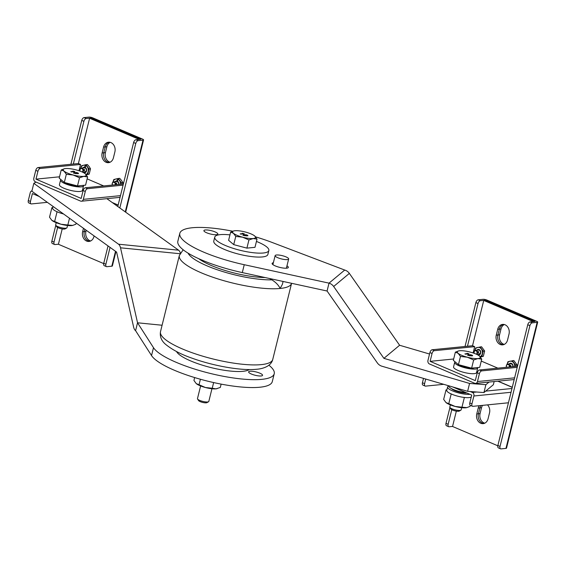 <?xml version="1.0" encoding="UTF-8"?>
<svg xmlns="http://www.w3.org/2000/svg" width="566" height="566" viewBox="0 0 566 566"><rect width="100%" height="100%" fill="white"/><g stroke="black" fill="none" stroke-linecap="round" stroke-linejoin="round"><path stroke-width="0.85" d="M176.535 351.55A38.311 9.205 13.9 0 0 204.107 365.707A38.311 9.205 13.9 0 0 242.97 371.317A38.311 9.205 13.9 0 0 249.288 369.556M273.378 262.723A8.363 2.009 13.9 0 0 272.31 263.112A8.363 2.009 13.9 0 0 272.105 263.423A8.363 2.009 13.9 0 0 279.031 267.194A8.363 2.009 13.9 0 0 288.122 267.746A8.363 2.009 13.9 0 0 288.335 267.435A8.363 2.009 13.9 0 0 286.955 265.843M217.655 234.331A7.174 1.726 13.9 0 0 217.832 234.069A7.174 1.726 13.9 0 0 211.889 230.829A7.174 1.726 13.9 0 0 204.085 230.355A7.174 1.726 13.9 0 0 203.901 230.617A7.174 1.726 13.9 0 0 209.852 233.857A7.174 1.726 13.9 0 0 217.655 234.331M467.622 391.318L469.568 383.444L485.89 384.689L483.944 392.563L467.622 391.318L381.958 366.23A8.363 7.995 -129.8 0 1 377.317 362.884L327.07 291.016L329.023 283.142L244.243 264.711A62.699 15.063 -166.1 0 1 179.804 233.355A62.699 15.063 -166.1 0 1 181.353 231.041A62.699 15.063 -166.1 0 1 232.76 231.218M255.57 236.864A62.699 15.063 -166.1 0 1 271.305 242.149L344.722 270.053A8.363 7.995 50.2 0 1 349.356 273.399L399.61 345.26L429.537 354.026M327.07 291.016L242.298 272.586A62.699 15.063 -166.1 0 1 177.851 241.229L179.804 233.355M483.944 392.563L493.361 384.71L494.146 381.548M485.89 384.689L489.038 382.064M469.568 383.444L383.904 358.356L399.61 345.26M383.904 358.356L333.657 286.488A8.363 7.995 -129.8 0 0 329.023 283.142L344.722 270.053M252.358 371.275A7.174 1.726 -166.1 0 1 259.384 372.987A7.174 1.726 -166.1 0 1 262.56 375.322A7.174 1.726 -166.1 0 1 258.825 375.923A7.174 1.726 -166.1 0 1 251.806 374.204A7.174 1.726 -166.1 0 1 248.63 371.876A7.174 1.726 -166.1 0 1 252.358 371.275M179.974 253.724L120.516 247.809L137.538 322.79L153.492 347.687A62.699 15.063 13.9 0 0 241.618 378.979A62.699 15.063 13.9 0 0 274.234 373.751A62.699 15.063 13.9 0 0 268.921 365.219M162.088 325.238L137.538 322.79L135.585 330.664L151.539 355.561A62.699 15.063 13.9 0 0 239.666 386.861A62.699 15.063 13.9 0 0 272.281 381.633L274.234 373.751M36.019 182.068L33.819 183.342L118.549 244.208L178.58 250.186L106.861 198.666M33.819 183.342L31.866 191.216L116.596 252.082L133.618 327.07A8.363 4.181 -84.3 0 0 135.585 330.664M120.516 247.809A8.363 4.181 -84.3 0 0 118.549 244.208M178.58 250.186A8.363 4.181 95.7 0 1 180.342 253.016M269.862 278.578A6.969 1.677 13.9 0 0 271.899 279.866C275.911 282.377 278.656 285.25 280.128 288.476L282.37 284.38L283.092 281.458M276.512 255.004A6.969 1.677 13.9 0 0 275.133 255.627A6.969 1.677 13.9 0 0 279.533 258.365A6.969 1.677 13.9 0 0 287.273 259.596A6.969 1.677 13.9 0 0 288.66 258.973A6.969 1.677 13.9 0 0 284.259 256.235A6.969 1.677 13.9 0 0 276.512 255.004M265.1 277.545A43.886 10.542 -166.1 0 1 198.723 258.69M256.44 241.434A27.861 6.693 -166.1 0 1 268.85 250.512L267.874 254.452A27.861 6.693 -166.1 0 1 262.348 256.943A27.861 6.693 -166.1 0 1 231.381 252.019A27.861 6.693 -166.1 0 1 213.778 241.066L214.747 237.126A27.861 6.693 -166.1 0 1 220.273 234.635A27.861 6.693 -166.1 0 1 229.959 234.876M268.85 250.512A27.861 6.693 -166.1 0 1 263.324 253.002A27.861 6.693 -166.1 0 1 232.35 248.078A27.861 6.693 -166.1 0 1 214.747 237.126M482.522 405.369A7.316 5.886 -95.7 0 0 481.517 407.711L480.06 413.619A7.316 5.886 -95.7 0 0 484.001 422.922A7.316 5.886 -95.7 0 0 484.758 423.177M479.232 405.702A7.316 5.886 -95.7 0 0 478.228 408.036L476.763 413.944L478.412 413.781L479.876 407.874A7.316 5.886 -95.7 0 1 480.881 405.539A7.316 5.886 -95.7 0 0 479.876 407.874L478.412 413.781A7.316 5.886 -95.7 0 0 482.352 423.085A7.316 5.886 -95.7 0 0 483.958 423.481A7.316 5.886 -95.7 0 1 482.352 423.085A7.316 5.886 -95.7 0 1 478.412 413.781L480.06 413.619M504.249 344.411A7.316 5.886 84.3 0 1 503.492 344.149A7.316 5.886 84.3 0 1 499.552 334.846L501.009 328.938A7.316 5.886 84.3 0 1 504.32 324.53M501.851 344.312A7.316 5.886 84.3 0 1 497.903 335.015L499.368 329.108A7.316 5.886 84.3 0 1 503.471 324.389A7.316 5.886 -95.7 0 0 499.368 329.108L497.903 335.015A7.316 5.886 -95.7 0 0 503.45 344.708A7.316 5.886 84.3 0 1 501.851 344.312M536.639 321.283L486.916 300.065A2.788 0.672 13.9 0 0 483.116 299.315L478.185 299.81L480.336 300.723L485.274 300.235L534.997 321.446L530.059 321.941L532.21 322.853L537.148 322.365A2.788 0.672 13.9 0 0 537.7 322.111A2.788 0.672 13.9 0 0 536.639 321.283M532.21 322.853A2.788 1.514 113.1 0 0 529.918 325.648L500.026 446.425A2.788 1.514 113.1 0 0 500.577 448.824A2.788 1.514 113.1 0 0 501.023 448.888L505.962 448.392L537.148 322.365M529.918 325.648L527.76 324.728L497.875 445.506L500.026 446.425M448.704 426.693L446.546 425.773A2.788 1.514 -66.9 0 1 445.994 423.375L448.152 424.295A2.788 1.514 113.1 0 0 448.704 426.693A2.788 1.514 113.1 0 0 449.142 426.757L452.559 426.417M480.336 300.723A2.788 1.514 113.1 0 0 478.037 303.517L475.886 302.598L465.026 346.484M449.928 407.506L445.994 423.375M475.886 302.598A2.788 1.514 -66.9 0 1 478.185 299.81M478.037 303.517L467.466 346.236M451.76 409.692L448.152 424.295M527.76 324.728A2.788 1.514 -66.9 0 1 530.059 321.941M500.577 448.824L498.427 447.904A2.788 1.514 -66.9 0 1 497.875 445.506M537.7 322.111L506.513 448.145A2.788 0.672 -166.1 0 1 505.962 448.392M505.077 324.785A7.316 5.886 -95.7 0 0 502.643 324.403A7.316 5.886 -95.7 0 0 497.719 329.27L496.262 335.178A7.316 5.886 -95.7 0 0 502.636 344.864A7.316 5.886 -95.7 0 0 507.56 339.996L509.018 334.089A7.316 5.886 -95.7 0 0 505.077 324.785M459.068 364.822A9.056 2.172 13.9 0 0 473.19 368.148A9.056 2.172 13.9 0 0 474.407 367.879M477.654 367.553A11.844 2.844 -166.1 0 1 477.69 368.006A11.844 2.844 -166.1 0 1 470.983 368.933A11.844 2.844 -166.1 0 1 459.196 365.862A11.844 2.844 -166.1 0 1 454.696 362.318A11.844 2.844 -166.1 0 1 455.071 361.815M477.69 368.006L476.551 372.598A11.844 2.844 -166.1 0 1 469.851 373.532A11.844 2.844 -166.1 0 1 458.057 370.454A11.844 2.844 -166.1 0 1 453.557 366.91L454.696 362.318M514.197 379.545L475.589 383.401A2.788 2.243 -95.7 0 1 474.662 383.26L429.46 363.973A2.788 2.243 -95.7 0 1 427.96 360.429L429.905 352.554A2.788 1.514 -66.9 0 1 432.205 349.76L434.355 350.679A2.788 1.514 113.1 0 0 432.056 353.467L430.11 361.349L453.663 358.993M430.11 361.349L475.313 380.628L477.258 372.753A2.788 1.514 -66.9 0 1 479.558 369.966L481.708 370.886L517.218 367.334M481.256 361.073L497.825 368.141M434.355 350.679L474.676 346.654L473.119 352.951M533.229 321.622L534.87 321.46M474.676 346.654L472.525 345.734L483.732 300.44L533.243 321.566M475.589 383.401A2.788 2.243 -95.7 0 0 477.463 381.548L479.416 373.673L477.258 372.753M483.732 300.44L485.38 300.277L534.884 321.396M472.525 345.734L432.205 349.76M481.708 370.886A2.788 1.514 113.1 0 0 479.416 373.673M517.508 366.174L479.558 369.966M476.763 413.944A7.316 5.886 -95.7 0 0 480.711 423.248A7.316 5.886 -95.7 0 0 483.145 423.637A7.316 5.886 -95.7 0 0 488.069 418.769L489.526 412.862A7.316 5.886 -95.7 0 0 487.489 404.874M448.88 385.828L448.845 385.948A11.844 2.844 13.9 0 0 453.352 389.493A11.844 2.844 13.9 0 0 466.094 392.663M511.041 392.28L473.891 395.988L471.945 403.869A2.788 1.514 113.1 0 0 472.497 406.268L470.339 405.348A2.788 1.514 -66.9 0 1 469.787 402.95L471.74 395.075L452.708 386.953M456.345 411.128L452.545 426.474L497.811 445.789M473.891 395.988A2.788 2.243 -95.7 0 0 472.391 392.45L470.212 391.516M423.51 378.399L422.434 382.743L424.585 383.663L425.731 379.05M472.497 406.268A2.788 1.514 113.1 0 0 472.935 406.331L508.445 402.78M424.585 383.663A2.788 1.514 113.1 0 0 425.137 386.062L422.986 385.149A2.788 1.514 -66.9 0 1 422.434 382.743M425.137 386.062A2.788 1.514 113.1 0 0 425.582 386.125L443.709 384.314M509.273 366.994A1.84 1.479 -95.7 0 0 508.303 364.561A1.84 1.479 -95.7 0 0 506.683 365.148A1.84 1.479 -95.7 0 0 506.648 367.256M506.528 367.27A2.257 1.818 84.3 0 1 507.9 364.023A2.257 1.818 84.3 0 1 508.65 364.143A2.257 1.818 84.3 0 1 509.888 366.938M509.23 363.896A2.816 2.264 84.3 0 1 511.869 363.591A2.816 2.264 84.3 0 1 513.037 366.619M507.9 364.023L510.765 363.74A2.257 1.818 84.3 0 1 512.754 366.648M516.779 366.244L516.942 364.787L513.829 360.528L507.943 361.716L507.03 364.398A4.875 3.927 84.3 0 1 507.03 364.398A4.875 3.927 84.3 0 1 509.902 361.221A4.875 3.927 84.3 0 1 513.666 362.827A4.875 3.927 84.3 0 1 514.727 366.45M512.372 360.676L515.477 364.936L516.942 364.787M515.477 364.936L514.911 366.435M510.985 366.825A2.257 1.818 84.3 0 1 510.836 365.084M476.289 354.182A1.84 1.479 -95.7 0 0 477.067 352.42A1.84 1.479 -95.7 0 0 476.02 350.786A1.84 1.479 -95.7 0 0 474.428 351.323A1.84 1.479 -95.7 0 0 474.301 353.368M474.174 353.325A2.257 1.818 84.3 0 1 475.61 350.248A2.257 1.818 84.3 0 1 476.36 350.368A2.257 1.818 84.3 0 1 477.64 352.271A2.257 1.818 84.3 0 1 476.834 354.436M476.94 350.121A2.816 2.264 84.3 0 1 479.699 349.901A2.816 2.264 84.3 0 1 480.683 353.156A2.816 2.264 84.3 0 1 477.386 354.613M475.61 350.248L478.475 349.965A2.257 1.818 84.3 0 1 480.442 352.958A2.257 1.818 84.3 0 1 478.928 354.457L477.23 354.627M480.407 357.04L483.336 356.318L484.652 351.012L481.539 346.753L475.659 347.949L474.747 350.623A4.875 3.927 84.3 0 1 474.747 350.623A4.875 3.927 84.3 0 1 477.612 347.446A4.875 3.927 84.3 0 1 481.376 349.052A4.875 3.927 84.3 0 1 482.274 353.835A4.875 3.927 84.3 0 1 480.159 356.736M480.081 346.901L483.194 351.161L481.878 356.467L483.336 356.318M481.878 356.467L480.23 356.821M483.194 351.161L484.652 351.012M479.699 354.146A2.257 1.818 84.3 0 1 478.553 351.309M92.782 117.87L142.505 139.08A2.788 0.672 13.9 0 1 143.566 139.915A2.788 0.672 13.9 0 1 143.014 140.163L138.076 140.658A2.788 1.514 113.1 0 0 135.783 143.446L133.626 142.526A2.788 1.514 -66.9 0 1 135.925 139.738L140.863 139.243L91.14 118.032L86.202 118.527A2.788 1.514 113.1 0 0 83.902 121.315L81.752 120.395A2.788 1.514 -66.9 0 1 84.051 117.608L88.989 117.112A2.788 0.672 13.9 0 1 92.782 117.87M90.624 240.975A7.316 5.886 84.3 0 1 85.926 231.416L86.209 230.256M110.186 142.328A7.316 5.886 -95.7 0 0 106.875 146.743L105.418 152.65A7.316 5.886 -95.7 0 0 110.115 162.209M83.485 228.296L82.629 231.749L84.277 231.579L84.85 229.28L84.277 231.579A7.316 5.886 -95.7 0 0 88.218 240.883A7.316 5.886 -95.7 0 0 89.824 241.279A7.316 5.886 84.3 0 1 84.277 231.579L85.926 231.416M102.128 152.976A7.316 5.886 -95.7 0 0 108.502 162.668A7.316 5.886 -95.7 0 0 113.426 157.794L114.884 151.886A7.316 5.886 -95.7 0 0 110.943 142.59A7.316 5.886 -95.7 0 0 108.509 142.2A7.316 5.886 -95.7 0 0 103.585 147.068L102.128 152.976L103.769 152.813L105.234 146.905A7.316 5.886 -95.7 0 1 109.337 142.193A7.316 5.886 -95.7 0 0 105.234 146.905L103.769 152.813A7.316 5.886 -95.7 0 0 109.316 162.513A7.316 5.886 -95.7 0 1 103.769 152.813L105.418 152.65M51.86 241.173L54.018 242.092A2.788 1.514 113.1 0 0 54.569 244.491L52.419 243.571A2.788 1.514 -66.9 0 1 51.86 241.173L55.793 225.303M70.892 164.281L81.752 120.395M54.018 242.092L57.626 227.49M73.332 164.041L83.902 121.315M115.924 251.601L112.379 265.942A2.788 0.672 -166.1 0 1 111.827 266.19L106.889 266.685A2.788 1.514 113.1 0 1 106.443 266.621L104.293 265.709A2.788 1.514 -66.9 0 1 103.741 263.31L108.035 245.934M103.741 263.31L105.892 264.223L110.059 247.384M119.815 207.97L135.783 143.446M105.892 264.223A2.788 1.514 113.1 0 0 106.443 266.621M117.792 206.519L133.626 142.526M54.569 244.491A2.788 1.514 113.1 0 0 55.008 244.554L58.425 244.215M82.629 231.749A7.316 5.886 -95.7 0 0 86.577 241.045A7.316 5.886 -95.7 0 0 89.011 241.434A7.316 5.886 -95.7 0 0 93.935 236.567L94.09 235.916M39.21 196.494L32.404 193.586L30.451 201.468A2.788 1.514 113.1 0 0 31.003 203.866A2.788 1.514 113.1 0 0 31.448 203.923L47.346 202.338M62.21 228.926L58.411 244.271L103.677 263.586M31.958 190.841A2.788 2.243 -95.7 0 0 30.253 192.666L28.3 200.548L30.451 201.468M31.003 203.866L28.852 202.946A2.788 1.514 -66.9 0 1 28.3 200.548M76.474 223.259L76.205 223.145A2.788 1.514 -66.9 0 1 75.78 222.763M64.934 182.62A9.056 2.172 13.9 0 0 79.056 185.945A9.056 2.172 13.9 0 0 80.273 185.676M83.52 185.351A11.844 2.844 -166.1 0 1 83.556 185.804A11.844 2.844 -166.1 0 1 76.849 186.738A11.844 2.844 -166.1 0 1 65.062 183.66A11.844 2.844 -166.1 0 1 60.562 180.115A11.844 2.844 -166.1 0 1 60.937 179.613M83.556 185.804L82.417 190.402A11.844 2.844 -166.1 0 1 75.717 191.329A11.844 2.844 -166.1 0 1 63.923 188.252A11.844 2.844 -166.1 0 1 59.423 184.714L60.562 180.115M120.063 197.35L81.454 201.206A2.788 2.243 -95.7 0 1 80.528 201.057L35.325 181.771A2.788 2.243 -95.7 0 1 33.826 178.226L35.771 170.352A2.788 1.514 -66.9 0 1 38.071 167.564L40.221 168.477A2.788 1.514 113.1 0 0 37.922 171.272L35.976 179.146L59.529 176.797M35.976 179.146L81.179 198.433L83.124 190.551A2.788 1.514 -66.9 0 1 85.424 187.763L87.574 188.683L123.084 185.139M87.122 178.87L103.691 185.938M40.221 168.477L80.542 164.451L78.985 170.755M139.095 139.42L140.736 139.257M80.542 164.451L78.391 163.532L89.598 118.244L139.109 139.363M81.454 201.206A2.788 2.243 -95.7 0 0 83.329 199.352L85.282 191.471L83.124 190.551M89.598 118.244L91.246 118.075L140.757 139.201M78.391 163.532L38.071 167.564M87.574 188.683A2.788 1.514 113.1 0 0 85.282 191.471M123.374 183.971L85.424 187.763M82.155 171.979A1.84 1.479 -95.7 0 0 82.933 170.225A1.84 1.479 -95.7 0 0 81.886 168.59A1.84 1.479 -95.7 0 0 80.294 169.121A1.84 1.479 -95.7 0 0 80.167 171.173M80.039 171.123A2.257 1.818 84.3 0 1 81.476 168.052A2.257 1.818 84.3 0 1 82.226 168.166A2.257 1.818 84.3 0 1 83.506 170.069A2.257 1.818 84.3 0 1 82.7 172.234M115.139 184.799A1.84 1.479 -95.7 0 0 114.169 182.365A1.84 1.479 -95.7 0 0 112.549 182.945A1.84 1.479 -95.7 0 0 112.514 185.061M112.393 185.068A2.257 1.818 84.3 0 1 113.766 181.828A2.257 1.818 84.3 0 1 114.516 181.941A2.257 1.818 84.3 0 1 115.754 184.735M85.565 171.951A2.257 1.818 84.3 0 1 84.419 169.107M82.806 167.918A2.816 2.264 84.3 0 1 85.565 167.699A2.816 2.264 84.3 0 1 86.548 170.96A2.816 2.264 84.3 0 1 83.252 172.411M81.476 168.052L84.341 167.762A2.257 1.818 84.3 0 1 86.308 170.755A2.257 1.818 84.3 0 1 84.794 172.255L83.096 172.425M80.605 168.442A4.875 3.927 84.3 0 1 80.613 168.42A4.875 3.927 84.3 0 1 83.478 165.251A4.875 3.927 84.3 0 1 87.242 166.857A4.875 3.927 84.3 0 1 88.14 171.639A4.875 3.927 84.3 0 1 86.025 174.533M84.709 166.546L85.593 165.732L85.24 167.175L84.971 166.482M89.06 168.958L90.518 168.81L89.223 166.659L87.405 164.55L85.947 164.699L89.06 168.958L87.744 174.264L89.202 174.116L90.518 168.81M80.613 168.42L81.525 165.746L85.947 164.699M86.273 174.837L89.202 174.116M87.744 174.264L86.096 174.625M85.388 166.56L85.593 165.732M85.416 166.715L84.957 166.517M85.544 165.951L85.204 166.581M116.851 184.622A2.257 1.818 84.3 0 1 116.702 182.882M112.896 182.217A4.875 3.927 84.3 0 1 112.896 182.195A4.875 3.927 84.3 0 1 115.768 179.019A4.875 3.927 84.3 0 1 119.532 180.632A4.875 3.927 84.3 0 1 120.593 184.254M115.096 181.693A2.816 2.264 84.3 0 1 117.735 181.389A2.816 2.264 84.3 0 1 118.902 184.417M116.999 180.321L117.884 179.507L117.523 180.95L117.254 180.257M121.343 182.733L122.808 182.585L121.506 180.434L119.695 178.325L118.237 178.474L121.343 182.733L120.777 184.233M112.896 182.195L113.808 179.521L118.237 178.474M122.645 184.049L122.808 182.585M113.766 181.828L116.631 181.537A2.257 1.818 84.3 0 1 118.619 184.445M117.678 180.335L117.884 179.507M117.7 180.49L117.247 180.292M117.827 179.726L117.495 180.356M451.682 388.708A8.844 2.123 13.9 0 0 458.297 391.849A8.844 2.123 13.9 0 0 466.851 393.023A8.844 2.123 13.9 0 0 466.915 393.016M208.543 401.74L206.93 402.652A4.443 1.068 -166.1 0 1 206.243 402.822A4.443 1.068 -166.1 0 1 201.821 402.2A4.443 1.068 -166.1 0 1 198.574 400.579L197.569 399.023A5.837 1.401 13.9 0 0 201.836 401.145A5.837 1.401 13.9 0 0 207.644 401.966A5.837 1.401 13.9 0 0 208.543 401.74A5.837 1.401 13.9 0 0 208.804 401.45L211.946 388.757M242.333 233.256L244.3 233.793L240.805 234.147L240.175 233.878L242.871 233.609L242.305 233.369M253.221 238.534A11.844 2.844 -166.1 0 1 242.588 237.189A11.844 2.844 -166.1 0 1 233.44 233.284A11.844 2.844 -166.1 0 1 233.977 230.878A11.844 2.844 -166.1 0 1 234.925 230.73A11.844 2.844 -166.1 0 1 245.559 232.074A11.844 2.844 -166.1 0 1 254.707 235.98A11.844 2.844 -166.1 0 1 254.75 236.015A11.844 2.844 -166.1 0 1 253.221 238.534L248.934 239.934L246.91 248.127L254.983 247.321L257.014 239.128L253.221 238.534M243.083 234.989L246.054 234.692L247.908 235.484L244.936 235.781L243.069 234.897M254.707 235.98L257.014 239.128M248.934 239.934L242.588 237.189L235.753 236.432L233.44 233.284L230.638 232.131L228.614 240.324L233.723 244.625L246.91 248.127M230.638 232.131L233.977 230.878M235.753 236.432L233.723 244.625M200.612 385.948L197.47 398.648A5.837 1.401 13.9 0 0 197.569 399.023M242.474 233.751L243.217 233.984M242.984 235.385L243.826 234.635M244.144 234.954L244.229 234.6M244.703 235.732L247.264 235.06M247.165 235.456L247.809 235.88M247.094 235.711L246.451 235.958L247.172 235.414M246.465 235.902L247.193 235.315L246.238 234.911L243.819 235.166L244.745 235.562M243.755 235.428L244.441 234.911M196.169 383.536A11.844 2.844 13.9 0 0 196.197 383.564A11.844 2.844 13.9 0 0 196.239 383.599A11.844 2.844 13.9 0 0 205.387 387.505A11.844 2.844 13.9 0 0 216.021 388.849A11.844 2.844 13.9 0 0 216.969 388.7A11.844 2.844 13.9 0 0 217.04 388.686M194.647 377.564L193.933 380.451L196.239 383.599L199.041 384.76L200.406 379.241M199.041 384.76L205.387 387.505L212.229 388.262L213.637 382.559M212.229 388.262L216.021 388.849L220.308 387.455L221.129 384.116M445.902 402.476A11.844 2.844 13.9 0 0 445.93 402.504A11.844 2.844 13.9 0 0 445.973 402.546A11.844 2.844 13.9 0 0 455.121 406.445A11.844 2.844 13.9 0 0 465.754 407.796A11.844 2.844 13.9 0 0 466.702 407.647A11.844 2.844 13.9 0 0 466.773 407.626M465.457 397.58L462.45 397.198M452.991 394.686L450.409 393.582M446.744 390.498L446.022 389.889L446.892 389.804M446.022 389.889L443.666 399.391L445.973 402.546L448.774 403.7L451.13 394.191M448.774 403.7L455.121 406.445L461.962 407.202L464.318 397.693M461.962 407.202L466.837 407.612L470.042 406.395L470.304 405.334M448.831 386.111A12.82 3.078 13.9 0 0 447.579 387.024L446.765 390.307A12.82 3.078 13.9 0 0 451.633 394.141A12.82 3.078 13.9 0 0 471.266 396.992M447.579 387.024A12.82 3.078 13.9 0 0 452.446 390.858A12.82 3.078 13.9 0 0 469.985 394.325M460.873 410.18L459.259 411.086A4.443 1.068 -166.1 0 1 458.573 411.263A4.443 1.068 -166.1 0 1 454.158 410.633A4.443 1.068 -166.1 0 1 450.904 409.02L449.899 407.463A5.837 1.401 13.9 0 0 454.173 409.586A5.837 1.401 13.9 0 0 459.981 410.407A5.837 1.401 13.9 0 0 460.873 410.18A5.837 1.401 13.9 0 0 461.134 409.883L461.679 407.697M467.049 353.283L469.016 353.821L465.521 354.175L464.891 353.906L467.587 353.637L467.021 353.396M477.937 358.561A11.844 2.844 -166.1 0 1 467.311 357.217A11.844 2.844 -166.1 0 1 458.156 353.311A11.844 2.844 -166.1 0 1 458.701 350.906A11.844 2.844 -166.1 0 1 459.642 350.757A11.844 2.844 -166.1 0 1 470.275 352.102A11.844 2.844 -166.1 0 1 479.423 356.007A11.844 2.844 -166.1 0 1 479.473 356.042A11.844 2.844 -166.1 0 1 477.937 358.561L473.657 359.962L471.627 368.155L479.706 367.348L481.73 359.155L477.937 358.561M467.799 355.016L470.77 354.719L472.624 355.512L469.653 355.809L467.785 354.932M479.423 356.007L481.73 359.155M473.657 359.962L467.311 357.217L460.469 356.46L458.156 353.311L455.361 352.158L453.331 360.351L458.439 364.653L471.627 368.155M455.361 352.158L458.701 350.906M460.469 356.46L458.439 364.653M450.352 404.888L449.807 407.081A5.837 1.401 13.9 0 0 449.899 407.463M467.191 353.778L467.933 354.012M467.7 355.413L468.542 354.663M468.86 354.981L468.945 354.627M469.419 355.759L471.98 355.087M471.881 355.483L472.525 355.908M471.811 355.738L471.167 355.986L471.888 355.441M471.181 355.929L471.91 355.349L470.962 354.939L468.535 355.193L469.462 355.59M468.471 355.455L469.157 354.939M51.768 220.28A11.844 2.844 13.9 0 0 51.796 220.301A11.844 2.844 13.9 0 0 51.839 220.344A11.844 2.844 13.9 0 0 60.987 224.242A11.844 2.844 13.9 0 0 71.62 225.593A11.844 2.844 13.9 0 0 72.568 225.445A11.844 2.844 13.9 0 0 72.639 225.424M58.857 212.491L56.275 211.387M52.61 208.295L51.888 207.687L52.758 207.602M51.888 207.687L49.532 217.195L51.839 220.344L54.64 221.497L56.996 211.995M54.64 221.497L60.987 224.242L67.828 224.999L69.498 218.25M67.828 224.999L72.703 225.41L75.908 224.193L76.169 223.131M53.048 206.434L52.631 208.104A12.82 3.078 13.9 0 0 57.499 211.946A12.82 3.078 13.9 0 0 63.548 213.976M66.738 227.978L65.125 228.89A4.443 1.068 -166.1 0 1 64.446 229.06A4.443 1.068 -166.1 0 1 60.024 228.438A4.443 1.068 -166.1 0 1 56.77 226.817L55.765 225.261A5.837 1.401 13.9 0 0 60.038 227.383A5.837 1.401 13.9 0 0 65.847 228.204A5.837 1.401 13.9 0 0 66.738 227.978A5.837 1.401 13.9 0 0 67 227.688L67.545 225.494M72.915 171.081L74.882 171.625L71.387 171.972L70.757 171.703L73.453 171.434L72.887 171.194M83.803 176.359A11.844 2.844 -166.1 0 1 73.177 175.014A11.844 2.844 -166.1 0 1 64.029 171.109A11.844 2.844 -166.1 0 1 64.566 168.703A11.844 2.844 -166.1 0 1 65.507 168.555A11.844 2.844 -166.1 0 1 76.141 169.899A11.844 2.844 -166.1 0 1 85.289 173.804A11.844 2.844 -166.1 0 1 85.339 173.847A11.844 2.844 -166.1 0 1 83.803 176.359L79.523 177.759L77.492 185.952L85.572 185.146L87.596 176.953L83.803 176.359M73.665 172.821L76.636 172.524L78.49 173.309L75.519 173.606L73.651 172.729M85.289 173.804L87.596 176.953M79.523 177.759L73.177 175.014L66.335 174.264L64.029 171.109L61.227 169.956L59.197 178.149L64.305 182.457L77.492 185.952M61.227 169.956L64.566 168.703M66.335 174.264L64.305 182.457M56.218 222.693L55.673 224.886A5.837 1.401 13.9 0 0 55.765 225.261M73.056 171.576L73.799 171.809M73.566 173.21L74.408 172.467M74.726 172.779L74.811 172.425M75.285 173.557L77.846 172.885M77.747 173.281L78.391 173.705M77.676 173.536L77.033 173.783L77.754 173.238M77.047 173.727L77.775 173.146L76.827 172.736L74.401 172.998L75.328 173.387M74.337 173.253L75.023 172.736M349.356 273.399L333.657 286.488M242.298 272.586L244.243 264.711M153.492 347.687L151.539 355.561M261.287 364.617A57.817 13.888 13.9 0 0 272.748 359.452C271.008 366.938 261.209 368.99 256.596 369.258C241.243 370.914 213.276 365.919 191.817 358.094C181.226 354.465 172.531 349.922 165.739 344.468C161.452 340.902 159.704 336.643 160.496 331.676A57.817 13.888 13.9 0 0 197.018 354.401A57.817 13.888 13.9 0 0 261.287 364.617M188.089 253.158A50.855 12.219 13.9 0 0 221.179 271.057A50.855 12.219 13.9 0 0 271.899 279.866M272.748 359.452L291.589 283.311A57.817 13.888 -166.1 0 1 280.128 288.476A57.817 13.888 -166.1 0 1 215.865 278.253A57.817 13.888 -166.1 0 1 179.337 255.528L183.165 249.769M496.262 335.178L499.552 334.846M497.719 329.27L501.009 328.938M478.228 408.036L481.517 407.711M432.056 353.467L429.905 352.554M477.463 381.548L514.621 377.84M469.787 402.95L471.945 403.869M472.391 392.45L476.721 392.012M485.67 391.12L511.982 388.495M512.258 387.363L497.79 381.187M111.827 266.19L115.506 251.304M125.263 211.882L143.014 140.163M84.051 117.608L86.202 118.527M135.925 139.738L138.076 140.658M103.585 147.068L106.875 146.743M118.131 205.161L112.648 202.826M37.922 171.272L35.771 170.352M83.329 199.352L120.487 195.638M275.133 255.627L272.904 264.633M160.496 331.676L179.337 255.528M288.66 258.973L286.368 268.206M512.287 387.25L498.03 381.166M125.68 212.186L143.566 139.915M118.16 205.048L112.217 202.515M247.2 235.371L247.101 235.76M243.812 235.109L243.713 235.506M471.917 355.398L471.818 355.795M468.528 355.137L468.429 355.533M77.783 173.196L77.683 173.592M74.394 172.934L74.295 173.33"/></g></svg>
